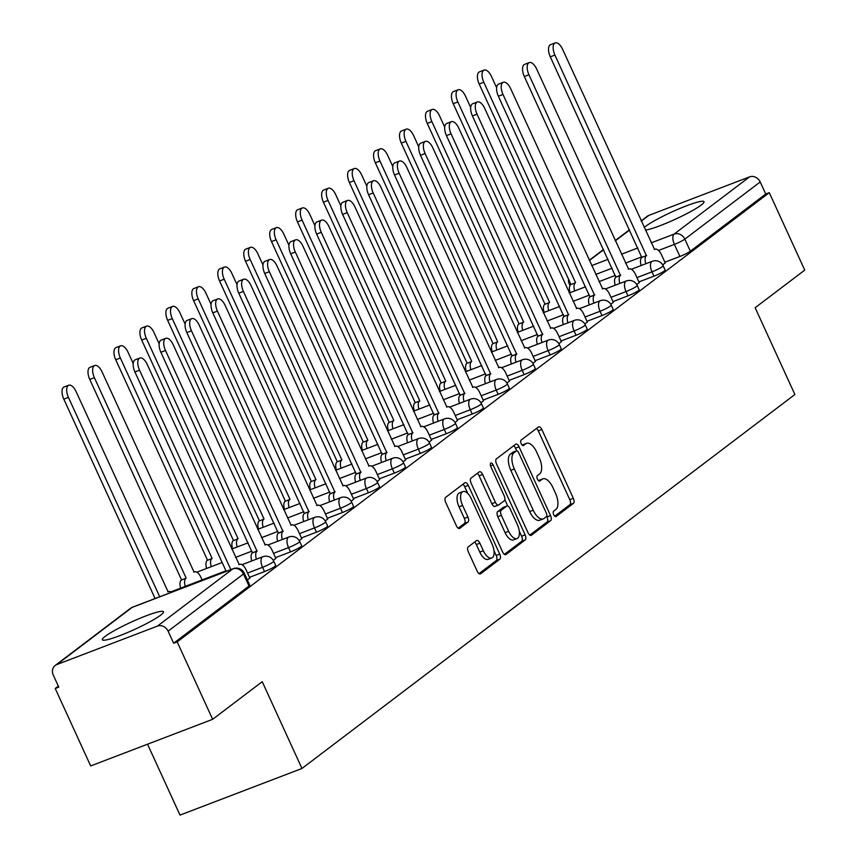 <?xml version="1.0" encoding="UTF-8"?>
<svg xmlns="http://www.w3.org/2000/svg" width="858" height="858" viewBox="0 0 858 858"><rect width="100%" height="100%" fill="white"/><g stroke="black" fill="none" stroke-linecap="round" stroke-linejoin="round"><path stroke-width="1.29" d="M553.721 514.703A2.96 1.394 69.1 0 0 555.92 516.602A2.96 1.394 69.1 0 0 556.091 516.516L573.444 503.346A4.236 1.984 69.1 0 0 573.326 498.284L541.848 429.526A4.236 1.984 69.1 0 0 538.706 426.812A4.236 1.984 69.1 0 0 538.47 426.952L521.106 440.111A2.96 1.394 69.1 0 0 521.192 443.661A2.96 1.394 69.1 0 0 523.391 445.559A2.96 1.394 69.1 0 0 523.562 445.463L525.804 443.758A13.546 6.36 69.1 0 1 526.565 443.339A13.546 6.36 69.1 0 1 536.625 452.016L539.253 457.743A13.546 6.36 69.1 0 1 539.618 473.938L537.376 475.643A2.96 1.394 69.1 0 0 537.451 479.182A2.96 1.394 69.1 0 0 539.661 481.081A2.96 1.394 69.1 0 0 539.821 480.984L542.074 479.29A13.546 6.36 69.1 0 1 542.824 478.861A13.546 6.36 69.1 0 1 552.895 487.548L555.512 493.275A13.546 6.36 69.1 0 1 555.887 509.459L553.635 511.164A2.96 1.394 69.1 0 0 553.721 514.703M645.366 230.094A33.623 4.033 -24.6 0 0 673.026 220.302A33.623 4.033 -24.6 0 0 701.158 205.094A33.623 4.033 -24.6 0 0 704 201.694A33.623 4.033 -24.6 0 0 679.257 208.73A33.623 4.033 -24.6 0 0 645.688 226.298A33.623 4.033 -24.6 0 0 644.186 227.531M160.65 615.165A33.623 4.033 -24.6 0 0 163.492 611.775A33.623 4.033 -24.6 0 0 138.739 618.8A33.623 4.033 -24.6 0 0 105.18 636.368A33.623 4.033 -24.6 0 0 102.338 639.768A33.623 4.033 -24.6 0 0 127.081 632.732A33.623 4.033 -24.6 0 0 160.65 615.165M468.254 546.868A4.236 1.984 69.1 0 0 468.361 551.93L477.198 571.214A4.236 1.984 69.1 0 0 480.341 573.927A4.236 1.984 69.1 0 0 480.577 573.798L499.86 559.18A4.236 1.984 69.1 0 0 499.742 554.118L468.264 485.36A4.236 1.984 69.1 0 0 465.111 482.646A4.236 1.984 69.1 0 0 464.875 482.775L445.602 497.404A4.236 1.984 69.1 0 0 445.72 502.456L456.381 525.761A4.236 1.984 69.1 0 0 459.534 528.474A4.236 1.984 69.1 0 0 459.77 528.346L468.018 522.082A4.236 1.984 69.1 0 0 467.9 517.02L462.612 505.469A11.315 5.32 69.1 0 1 462.934 491.58A11.315 5.32 69.1 0 1 471.353 498.841L492.074 544.101A11.315 5.32 69.1 0 1 491.752 557.99A11.315 5.32 69.1 0 1 483.333 550.739L479.879 543.189A4.236 1.984 69.1 0 0 476.737 540.476A4.236 1.984 69.1 0 0 476.501 540.615L468.254 546.868M769.283 192.664L804.74 270.109L755.147 307.732L794.883 394.508L301.962 768.478L262.226 681.692L212.645 719.315L177.188 641.881L769.283 192.664L765.733 194.026L760.209 181.96L684.823 239.146A8.623 1.03 155.4 0 1 674.377 244.391L658.536 250.45M528.002 532.679A4.236 1.984 69.1 0 0 531.145 535.392A4.236 1.984 69.1 0 0 531.381 535.253L550.654 520.634A4.236 1.984 69.1 0 0 550.536 515.572L519.058 446.814A4.236 1.984 69.1 0 0 515.915 444.101A4.236 1.984 69.1 0 0 515.679 444.24L496.407 458.858A4.236 1.984 69.1 0 0 496.514 463.921L528.002 532.679M525.257 539.907L505.984 554.525A4.236 1.984 69.1 0 1 505.737 554.665A4.236 1.984 69.1 0 1 502.595 551.951L471.117 483.193A4.236 1.984 69.1 0 1 470.999 478.131L479.247 471.868A4.236 1.984 69.1 0 1 479.493 471.739A4.236 1.984 69.1 0 1 482.636 474.453L495.398 502.338A4.236 1.984 69.1 0 0 498.541 505.051A4.236 1.984 69.1 0 0 498.788 504.922L504.257 500.772A4.236 1.984 69.1 0 0 504.139 495.709L490.851 466.677A2.96 1.394 69.1 0 1 490.937 463.041A2.96 1.394 69.1 0 1 493.136 464.939L525.139 534.845A4.236 1.984 69.1 0 1 525.257 539.907L521.696 541.269L504.429 554.365M212.645 719.315L90.68 765.937L55.223 688.491L58.323 686.143M147.544 744.197L180.008 815.1L301.962 768.478M177.188 641.881L173.627 643.232L168.104 631.166A8.623 7.54 -127.2 0 0 157.432 626.104L56.81 664.575A8.623 7.54 -127.2 0 0 55.159 665.486A8.623 7.54 -127.2 0 0 53.26 675.074L58.784 687.14L55.223 688.491M765.733 194.026L690.347 251.212A8.623 1.03 155.4 0 1 679.901 256.456L664.886 262.205M641.151 220.903L647.264 216.27A8.623 7.54 52.8 0 1 648.905 215.358L749.527 176.887A8.623 7.54 52.8 0 1 760.209 181.96M636.765 284.641L639.242 282.593M610.799 304.333L613.277 302.284M584.845 324.024L587.322 321.975M558.88 343.726L561.357 341.677M532.925 363.417L535.403 361.368M506.96 383.118L509.438 381.07M480.995 402.81L483.472 400.761M455.04 422.511L457.518 420.463M429.075 442.202L431.553 440.154M403.121 461.894L405.598 459.845M377.155 481.595L379.633 479.547M351.201 501.286L353.678 499.238M325.236 520.988L327.713 518.94M299.27 540.679L301.748 538.631M273.316 560.381L275.793 558.333M247.394 580.04L249.828 578.024M264.532 571.589L262.569 567.31A8.623 1.03 155.4 0 0 273.745 561.196L275.708 565.476A8.623 1.03 -24.6 0 1 264.532 571.589L249.517 577.327M290.497 551.898L288.535 547.608A8.623 1.03 155.4 0 0 299.699 541.495L301.662 545.774A8.623 1.03 -24.6 0 1 290.497 551.898L275.472 557.636M316.452 532.196L314.5 527.917A8.623 1.03 155.4 0 0 325.665 521.803L327.627 526.083A8.623 1.03 -24.6 0 1 316.452 532.196L301.437 537.945M342.417 512.505L340.454 508.226A8.623 1.03 155.4 0 0 351.63 502.102L353.582 506.392A8.623 1.03 -24.6 0 1 342.417 512.505L327.391 518.243M368.382 492.803L366.42 488.524A8.623 1.03 155.4 0 0 377.584 482.411L379.547 486.69A8.623 1.03 -24.6 0 1 368.382 492.803L353.357 498.552M394.337 473.112L392.374 468.833A8.623 1.03 155.4 0 0 403.55 462.719L405.502 466.999A8.623 1.03 -24.6 0 1 394.337 473.112L379.322 478.85M420.302 453.41L418.339 449.131A8.623 1.03 155.4 0 0 429.504 443.018L431.467 447.297A8.623 1.03 -24.6 0 1 420.302 453.41L405.276 459.159M446.257 433.719L444.294 429.44A8.623 1.03 155.4 0 0 455.469 423.326L457.432 427.606A8.623 1.03 -24.6 0 1 446.257 433.719L431.242 439.457M472.222 414.028L470.259 409.738A8.623 1.03 155.4 0 0 481.424 403.625L483.386 407.904A8.623 1.03 -24.6 0 1 472.222 414.028L457.196 419.766M498.176 394.326L496.224 390.047A8.623 1.03 155.4 0 0 507.389 383.934L509.352 388.213A8.623 1.03 -24.6 0 1 498.176 394.326L483.161 400.075M524.141 374.635L522.179 370.356A8.623 1.03 155.4 0 0 533.354 364.232L535.306 368.522A8.623 1.03 -24.6 0 1 524.141 374.635L509.116 380.373M550.107 354.933L548.144 350.654A8.623 1.03 155.4 0 0 559.309 344.541L561.271 348.82A8.623 1.03 -24.6 0 1 550.107 354.933L535.081 360.682M576.061 335.242L574.099 330.963A8.623 1.03 155.4 0 0 585.274 324.85L587.226 329.129A8.623 1.03 -24.6 0 1 576.061 335.242L561.046 340.98M602.026 315.54L600.064 311.261A8.623 1.03 155.4 0 0 611.228 305.148L613.191 309.427A8.623 1.03 -24.6 0 1 602.026 315.54L587.001 321.289M627.981 295.849L626.029 291.57A8.623 1.03 155.4 0 0 637.194 285.457L639.156 289.736A8.623 1.03 -24.6 0 1 627.981 295.849L612.966 301.587M653.946 276.158L651.983 271.868A8.623 1.03 155.4 0 0 663.148 265.755L665.111 270.034A8.623 1.03 -24.6 0 1 653.946 276.158L638.92 281.896M662.73 264.94L665.197 262.891M173.627 643.232L249.013 586.046A8.623 1.03 -24.6 0 0 249.742 585.167L244.219 573.101A8.623 1.03 155.4 0 1 243.49 573.981L168.104 631.166M542.824 478.861L539.274 480.223A13.546 6.36 69.1 0 0 538.513 480.641L542.074 479.29M526.565 443.339L523.005 444.691A13.546 6.36 69.1 0 0 522.243 445.12L525.804 443.758M554.74 516.194L569.884 504.708A4.236 1.984 69.1 0 0 569.776 499.646L538.288 430.888A4.236 1.984 69.1 0 0 536.465 428.464M516.709 450.815L515.508 448.176A4.236 1.984 69.1 0 0 513.674 445.752M529.826 535.102L547.104 521.996A4.236 1.984 69.1 0 0 546.986 516.934L546.685 516.291M546.407 516.645A2.96 1.394 69.1 0 0 546.332 513.105L518.693 452.756A2.96 1.394 69.1 0 0 516.495 450.858A2.96 1.394 69.1 0 0 516.334 450.943L513.963 452.745A13.546 6.36 69.1 0 0 514.328 468.929L533.215 510.188A13.546 6.36 69.1 0 0 543.286 518.875A13.546 6.36 69.1 0 0 544.047 518.447L546.407 516.645M513.127 452.177A2.96 1.394 69.1 0 0 512.945 452.209A2.96 1.394 69.1 0 0 512.773 452.305L516.334 450.943M543.286 518.875L539.725 520.227A13.546 6.36 69.1 0 1 529.665 511.55L510.778 470.291A13.546 6.36 69.1 0 1 510.403 454.107L512.773 452.305M498.284 505.115L495.227 506.274A4.236 1.984 69.1 0 1 494.991 506.413A4.236 1.984 69.1 0 1 491.849 503.7L479.075 475.815A4.236 1.984 69.1 0 0 477.252 473.391M504.836 499.635L507.764 506.006M519.294 531.199L521.589 536.207L525.139 534.845M508.644 531.274A11.315 5.32 69.1 0 0 517.063 538.534A11.315 5.32 69.1 0 0 517.385 524.646L510.081 508.697A4.236 1.984 69.1 0 0 506.939 505.984A4.236 1.984 69.1 0 0 506.703 506.113L501.233 510.263A4.236 1.984 69.1 0 0 501.351 515.326L508.644 531.274L505.094 532.636A11.315 5.32 69.1 0 0 513.502 539.896L517.063 538.534M503.657 507.282A4.236 1.984 69.1 0 0 503.389 507.346A4.236 1.984 69.1 0 0 503.153 507.475L506.703 506.113M505.094 532.636L497.79 516.688A4.236 1.984 69.1 0 1 497.672 511.625L503.153 507.475M521.696 541.269A4.236 1.984 69.1 0 0 521.589 536.207M491.752 557.99L488.191 559.352A11.315 5.32 69.1 0 1 479.783 552.091L476.329 544.551A4.236 1.984 69.1 0 0 474.495 542.127M462.934 491.58L459.384 492.942A11.315 5.32 69.1 0 0 459.051 506.831L462.612 505.469M458.215 528.185L464.457 523.444A4.236 1.984 69.1 0 0 464.35 518.382L459.051 506.831M467.814 493.522L464.704 486.722A4.236 1.984 69.1 0 0 462.88 484.298M479.021 573.637L496.299 560.531A4.236 1.984 69.1 0 0 496.181 555.48L493.983 550.664M570.077 292.696A8.623 4.043 -110.9 0 1 570.688 284.631L575.31 282.861A8.623 4.043 69.1 0 0 574.699 290.937M496.643 87.752L491.462 76.448A9.921 4.655 69.1 0 0 484.094 70.088A9.921 4.655 69.1 0 0 483.805 82.25L575.568 282.668M570.945 284.438L479.182 84.02A9.921 4.655 -110.9 0 1 479.472 71.847L484.094 70.088M665.261 263.02L661.475 254.751A8.623 4.043 69.1 0 0 655.062 249.217A8.623 4.043 69.1 0 0 654.579 249.485L562.569 49.26A9.921 4.655 69.1 0 0 555.201 42.9A9.921 4.655 69.1 0 0 554.911 55.062L646.428 255.673A8.623 4.043 69.1 0 0 645.806 263.749M641.183 265.519A8.623 4.043 -110.9 0 1 641.805 257.443L550.289 56.832A9.921 4.655 -110.9 0 1 550.579 44.67L555.201 42.9M646.675 255.491L642.052 257.25M544.111 312.398A8.623 4.043 -110.9 0 1 544.733 304.322L549.356 302.552A8.623 4.043 69.1 0 0 548.734 310.628M470.677 107.454L465.497 96.139A9.921 4.655 69.1 0 0 458.129 89.779A9.921 4.655 69.1 0 0 457.84 101.941L549.603 302.37M544.98 304.129L453.217 103.711A9.921 4.655 -110.9 0 1 453.507 91.549L458.129 89.779M518.157 332.089A8.623 4.043 -110.9 0 1 518.768 324.013L523.391 322.254A8.623 4.043 69.1 0 0 522.779 330.33M444.712 127.145L439.543 115.83A9.921 4.655 69.1 0 0 432.175 109.481A9.921 4.655 69.1 0 0 431.885 121.643L523.637 322.061M519.015 323.831L427.263 123.413A9.921 4.655 -110.9 0 1 427.552 111.24L432.175 109.481M639.296 282.711L635.51 274.442A8.623 4.043 69.1 0 0 629.107 268.919A8.623 4.043 69.1 0 0 628.624 269.187L536.615 68.951A9.921 4.655 69.1 0 0 529.247 62.591A9.921 4.655 69.1 0 0 528.957 74.764L620.463 275.375A8.623 4.043 69.1 0 0 619.851 283.44M615.229 285.21A8.623 4.043 -110.9 0 1 615.84 277.134L524.335 76.534A9.921 4.655 -110.9 0 1 524.624 64.361L529.247 62.591M620.72 275.182L616.098 276.952M613.341 302.413L609.555 294.144A8.623 4.043 69.1 0 0 603.142 288.61A8.623 4.043 69.1 0 0 602.659 288.878L510.649 88.653A9.921 4.655 69.1 0 0 503.281 82.293A9.921 4.655 69.1 0 0 502.992 94.455L594.508 295.066A8.623 4.043 69.1 0 0 593.886 303.142M589.264 304.912A8.623 4.043 -110.9 0 1 589.886 296.836L498.369 96.225A9.921 4.655 -110.9 0 1 498.659 84.063L503.281 82.293M594.755 294.873L590.132 296.643M492.192 351.791A8.623 4.043 -110.9 0 1 492.814 343.715L497.436 341.945A8.623 4.043 69.1 0 0 496.814 350.021M418.758 146.847L413.577 135.532A9.921 4.655 69.1 0 0 406.209 129.172A9.921 4.655 69.1 0 0 405.92 141.334L497.683 341.752M493.06 343.522L401.297 143.104A9.921 4.655 -110.9 0 1 401.587 130.942L406.209 129.172M466.237 371.482A8.623 4.043 -110.9 0 1 466.849 363.406L471.471 361.647A8.623 4.043 69.1 0 0 470.86 369.712M392.792 166.538L387.612 155.223A9.921 4.655 69.1 0 0 380.244 148.863A9.921 4.655 69.1 0 0 379.965 161.036L471.718 361.454M467.095 363.224L375.343 162.795A9.921 4.655 -110.9 0 1 375.622 150.633L380.244 148.863M440.272 391.184A8.623 4.043 -110.9 0 1 440.883 383.108L445.506 381.338A8.623 4.043 69.1 0 0 444.894 389.414M366.838 186.229L361.658 174.925A9.921 4.655 69.1 0 0 354.29 168.565A9.921 4.655 69.1 0 0 354 180.727L445.763 381.145M441.141 382.915L349.378 182.497A9.921 4.655 -110.9 0 1 349.667 170.334L354.29 168.565M587.376 322.104L583.59 313.835A8.623 4.043 69.1 0 0 577.187 308.301A8.623 4.043 69.1 0 0 576.694 308.58L484.684 108.344A9.921 4.655 69.1 0 0 477.316 101.984A9.921 4.655 69.1 0 0 477.037 114.157L568.543 314.757A8.623 4.043 69.1 0 0 567.932 322.833M563.309 324.603A8.623 4.043 -110.9 0 1 563.92 316.527L472.415 115.916A9.921 4.655 -110.9 0 1 472.694 103.754L477.316 101.984M568.79 314.575L564.167 316.345M561.422 341.806L557.625 333.526A8.623 4.043 69.1 0 0 551.222 328.003A8.623 4.043 69.1 0 0 550.739 328.271L458.73 128.046A9.921 4.655 69.1 0 0 451.362 121.686A9.921 4.655 69.1 0 0 451.072 133.848L542.588 334.459A8.623 4.043 69.1 0 0 541.966 342.535M537.344 344.294A8.623 4.043 -110.9 0 1 537.966 336.229L446.45 135.618A9.921 4.655 -110.9 0 1 446.739 123.445L451.362 121.686M542.835 334.266L538.213 336.036M535.456 361.497L531.67 353.228A8.623 4.043 69.1 0 0 525.257 347.694A8.623 4.043 69.1 0 0 524.774 347.973L432.764 147.737A9.921 4.655 69.1 0 0 425.396 141.377A9.921 4.655 69.1 0 0 425.118 153.539L516.623 354.15A8.623 4.043 69.1 0 0 516.012 362.226M511.389 363.996A8.623 4.043 -110.9 0 1 512.001 355.92L420.495 155.309A9.921 4.655 -110.9 0 1 420.774 143.147L425.396 141.377M516.87 353.968L512.247 355.727M414.307 410.875A8.623 4.043 -110.9 0 1 414.929 402.799L419.551 401.029A8.623 4.043 69.1 0 0 418.929 409.105M340.873 205.931L335.692 194.616A9.921 4.655 69.1 0 0 328.324 188.256A9.921 4.655 69.1 0 0 328.035 200.429L419.798 400.847M415.175 402.616L323.412 202.188A9.921 4.655 -110.9 0 1 323.702 190.026L328.324 188.256M509.491 381.188L505.705 372.919A8.623 4.043 69.1 0 0 499.302 367.396A8.623 4.043 69.1 0 0 498.82 367.664L406.81 167.428A9.921 4.655 69.1 0 0 399.442 161.079A9.921 4.655 69.1 0 0 399.152 173.241L490.658 373.852A8.623 4.043 69.1 0 0 490.047 381.928M485.424 383.687A8.623 4.043 -110.9 0 1 486.036 375.622L394.53 175.011A9.921 4.655 -110.9 0 1 394.819 162.838L399.442 161.079M490.915 373.659L486.293 375.429M388.352 430.566A8.623 4.043 -110.9 0 1 388.964 422.501L393.586 420.731A8.623 4.043 69.1 0 0 392.975 428.807M314.918 225.622L309.738 214.307A9.921 4.655 69.1 0 0 302.37 207.958A9.921 4.655 69.1 0 0 302.08 220.12L393.843 420.538M389.221 422.308L297.458 221.89A9.921 4.655 -110.9 0 1 297.747 209.717L302.37 207.958M483.537 400.89L479.751 392.621A8.623 4.043 69.1 0 0 473.337 387.087A8.623 4.043 69.1 0 0 472.855 387.355L380.845 187.13A9.921 4.655 69.1 0 0 373.477 180.77A9.921 4.655 69.1 0 0 373.187 192.932L464.704 393.543A8.623 4.043 69.1 0 0 464.081 401.619M459.459 403.389A8.623 4.043 -110.9 0 1 460.081 395.313L368.565 194.702A9.921 4.655 -110.9 0 1 368.854 182.539L373.477 180.77M464.95 393.361L460.328 395.12M362.387 450.268A8.623 4.043 -110.9 0 1 363.009 442.192L367.632 440.422A8.623 4.043 69.1 0 0 367.01 448.498M288.953 245.324L283.773 234.009A9.921 4.655 69.1 0 0 276.405 227.649A9.921 4.655 69.1 0 0 276.115 239.811L367.878 440.24M363.256 441.999L271.493 241.581A9.921 4.655 -110.9 0 1 271.782 229.418L276.405 227.649M457.571 420.581L453.785 412.312A8.623 4.043 69.1 0 0 447.383 406.789A8.623 4.043 69.1 0 0 446.9 407.057L354.89 206.821A9.921 4.655 69.1 0 0 347.522 200.461A9.921 4.655 69.1 0 0 347.233 212.634L438.738 413.245A8.623 4.043 69.1 0 0 438.127 421.31M433.505 423.08A8.623 4.043 -110.9 0 1 434.116 415.004L342.61 214.403A9.921 4.655 -110.9 0 1 342.9 202.231L347.522 200.461M438.985 413.052L434.373 414.822M336.433 469.959A8.623 4.043 -110.9 0 1 337.044 461.883L341.666 460.124A8.623 4.043 69.1 0 0 341.055 468.2M262.988 265.015L257.808 253.7A9.921 4.655 69.1 0 0 250.439 247.351A9.921 4.655 69.1 0 0 250.161 259.513L341.913 459.931M337.291 461.701L245.538 261.282A9.921 4.655 -110.9 0 1 245.817 249.11L250.439 247.351M431.617 440.283L427.831 432.003A8.623 4.043 69.1 0 0 421.417 426.48A8.623 4.043 69.1 0 0 420.935 426.748L328.925 226.523A9.921 4.655 69.1 0 0 321.557 220.163A9.921 4.655 69.1 0 0 321.267 232.325L412.784 432.936A8.623 4.043 69.1 0 0 412.162 441.012M407.539 442.782A8.623 4.043 -110.9 0 1 408.161 434.706L316.645 234.095A9.921 4.655 -110.9 0 1 316.934 221.932L321.557 220.163M413.03 432.743L408.408 434.513M310.467 489.661A8.623 4.043 -110.9 0 1 311.089 481.585L315.712 479.815A8.623 4.043 69.1 0 0 315.09 487.891M237.033 284.717L231.853 273.402A9.921 4.655 69.1 0 0 224.485 267.042A9.921 4.655 69.1 0 0 224.195 279.204L315.959 479.622M311.336 481.392L219.573 280.974A9.921 4.655 -110.9 0 1 219.863 268.811L224.485 267.042M405.652 459.974L401.866 451.705A8.623 4.043 69.1 0 0 395.463 446.171A8.623 4.043 69.1 0 0 394.97 446.45L302.96 246.214A9.921 4.655 69.1 0 0 295.592 239.854A9.921 4.655 69.1 0 0 295.313 252.027L386.819 452.627A8.623 4.043 69.1 0 0 386.207 460.703M381.585 462.473A8.623 4.043 -110.9 0 1 382.196 454.397L290.69 253.786A9.921 4.655 -110.9 0 1 290.969 241.624L295.592 239.854M387.065 452.445L382.443 454.214M284.513 509.352A8.623 4.043 -110.9 0 1 285.124 501.276L289.747 499.517A8.623 4.043 69.1 0 0 289.135 507.582M211.068 304.408L205.888 293.093A9.921 4.655 69.1 0 0 198.52 286.733A9.921 4.655 69.1 0 0 198.241 298.906L289.993 499.324M285.371 501.093L193.618 300.665A9.921 4.655 -110.9 0 1 193.897 288.502L198.52 286.733M379.697 479.676L375.901 471.396A8.623 4.043 69.1 0 0 369.498 465.873A8.623 4.043 69.1 0 0 369.015 466.141L277.005 265.916A9.921 4.655 69.1 0 0 269.637 259.556A9.921 4.655 69.1 0 0 269.348 271.718L360.853 472.329A8.623 4.043 69.1 0 0 360.242 480.405M355.62 482.164A8.623 4.043 -110.9 0 1 356.242 474.099L264.725 273.488A9.921 4.655 -110.9 0 1 265.015 261.315L269.637 259.556M361.111 472.136L356.488 473.906M258.548 529.054A8.623 4.043 -110.9 0 1 259.159 520.978L263.781 519.208A8.623 4.043 69.1 0 0 263.17 527.284M185.113 324.099L179.933 312.795A9.921 4.655 69.1 0 0 172.565 306.435A9.921 4.655 69.1 0 0 172.276 318.597L264.039 519.015M259.416 520.785L167.653 320.366A9.921 4.655 -110.9 0 1 167.943 308.204L172.565 306.435M353.732 499.367L349.946 491.098A8.623 4.043 69.1 0 0 343.532 485.564A8.623 4.043 69.1 0 0 343.05 485.843L251.04 285.607A9.921 4.655 69.1 0 0 243.672 279.247A9.921 4.655 69.1 0 0 243.393 291.409L334.899 492.02A8.623 4.043 69.1 0 0 334.288 500.096M329.665 501.866A8.623 4.043 -110.9 0 1 330.276 493.79L238.771 293.179A9.921 4.655 -110.9 0 1 239.05 281.016L243.672 279.247M335.146 491.838L330.523 493.597M232.582 548.745A8.623 4.043 -110.9 0 1 233.204 540.669L237.827 538.899A8.623 4.043 69.1 0 0 237.205 546.975M159.148 343.801L153.968 332.486A9.921 4.655 69.1 0 0 146.6 326.126A9.921 4.655 69.1 0 0 146.31 338.299L238.074 538.717M233.451 540.486L141.688 340.058A9.921 4.655 -110.9 0 1 141.978 327.895L146.6 326.126M327.767 519.058L323.981 510.789A8.623 4.043 69.1 0 0 317.578 505.265A8.623 4.043 69.1 0 0 317.095 505.534L225.086 305.298A9.921 4.655 69.1 0 0 217.718 298.949A9.921 4.655 69.1 0 0 217.428 311.111L308.934 511.722A8.623 4.043 69.1 0 0 308.322 519.798M303.7 521.557A8.623 4.043 -110.9 0 1 304.311 513.492L212.805 312.88A9.921 4.655 -110.9 0 1 213.095 300.708L217.718 298.949M309.191 511.529L304.569 513.298M206.628 568.436A8.623 4.043 -110.9 0 1 207.239 560.371L211.862 558.601A8.623 4.043 69.1 0 0 211.25 566.677M133.194 363.492L128.014 352.177A9.921 4.655 69.1 0 0 120.646 345.828A9.921 4.655 69.1 0 0 120.356 357.99L212.119 558.408M207.497 560.177L115.733 359.759A9.921 4.655 -110.9 0 1 116.023 347.587L120.646 345.828M301.812 538.76L298.026 530.491A8.623 4.043 69.1 0 0 291.613 524.957A8.623 4.043 69.1 0 0 291.13 525.225L199.12 325A9.921 4.655 69.1 0 0 191.752 318.64A9.921 4.655 69.1 0 0 191.463 330.802L282.979 531.413A8.623 4.043 69.1 0 0 282.357 539.489M277.735 541.259A8.623 4.043 -110.9 0 1 278.357 533.183L186.84 332.572A9.921 4.655 -110.9 0 1 187.13 320.409L191.752 318.64M283.226 531.231L278.603 532.99M180.663 588.138A8.623 4.043 -110.9 0 1 181.285 580.062L185.907 578.292A8.623 4.043 69.1 0 0 185.285 586.368M202.123 579.933L200.954 577.37A8.623 4.043 69.1 0 0 194.541 571.836A8.623 4.043 69.1 0 0 194.058 572.104L102.048 371.879A9.921 4.655 69.1 0 0 94.68 365.519A9.921 4.655 69.1 0 0 94.391 377.681L186.154 578.11M181.531 579.869L89.768 379.451A9.921 4.655 -110.9 0 1 90.058 367.288L94.68 365.519M275.847 558.451L272.061 550.182A8.623 4.043 69.1 0 0 265.658 544.658A8.623 4.043 69.1 0 0 265.176 544.927L173.166 344.691A9.921 4.655 69.1 0 0 165.798 338.331A9.921 4.655 69.1 0 0 165.508 350.504L257.014 551.115A8.623 4.043 69.1 0 0 256.403 559.18M251.78 560.95A8.623 4.043 -110.9 0 1 252.391 552.874L160.886 352.273A9.921 4.655 -110.9 0 1 161.175 340.1L165.798 338.331M257.261 550.922L252.638 552.691M171.471 592.277A8.623 4.043 69.1 0 0 168.586 591.537A8.623 4.043 69.1 0 0 168.093 591.805L76.083 391.57A9.921 4.655 69.1 0 0 68.715 385.221A9.921 4.655 69.1 0 0 68.436 397.383L159.717 596.771M155.094 598.541L63.814 399.152A9.921 4.655 -110.9 0 1 64.093 386.979L68.715 385.221M249.893 578.153L246.107 569.873A8.623 4.043 69.1 0 0 239.693 564.35A8.623 4.043 69.1 0 0 239.21 564.618L147.201 364.393A9.921 4.655 69.1 0 0 139.833 358.033A9.921 4.655 69.1 0 0 139.543 370.195L230.834 569.583M226.212 571.353L134.921 371.964A9.921 4.655 -110.9 0 1 135.21 359.802L139.833 358.033M157.432 626.104L232.818 568.908L132.186 607.378L56.81 664.575M679.901 256.456L674.377 244.391A8.623 4.043 69.1 0 1 674.141 234.084L749.527 176.887M641.859 256.832L625.493 263.084M612.086 268.211L595.72 274.463M591.666 265.615L608.043 259.352M621.439 254.236L637.805 247.973M651.211 242.857L674.141 234.084A8.623 7.54 52.8 0 1 684.823 239.146L690.347 251.212M648.905 215.358L641.269 221.149M629.59 230.019L615.315 240.851M603.624 249.71L589.349 260.542M273.745 561.196A8.623 8.623 0 0 0 262.827 556.724A8.623 4.043 -110.9 0 0 262.344 557.003A8.623 4.043 -110.9 0 0 262.569 567.31L247.554 573.047M299.699 541.495A8.623 8.623 0 0 0 288.781 537.033A8.623 4.043 -110.9 0 0 288.299 537.301A8.623 4.043 -110.9 0 0 288.535 547.608L273.509 553.356M325.665 521.803A8.623 8.623 0 0 0 314.747 517.342A8.623 4.043 -110.9 0 0 314.264 517.61A8.623 4.043 -110.9 0 0 314.5 527.917L299.474 533.655M351.63 502.102A8.623 8.623 0 0 0 340.701 497.64A8.623 4.043 -110.9 0 0 340.218 497.908A8.623 4.043 -110.9 0 0 340.454 508.226L325.439 513.963M377.584 482.411A8.623 8.623 0 0 0 366.666 477.949A8.623 4.043 -110.9 0 0 366.184 478.217A8.623 4.043 -110.9 0 0 366.42 488.524L351.394 494.272M403.55 462.719A8.623 8.623 0 0 0 392.632 458.247A8.623 4.043 -110.9 0 0 392.138 458.526A8.623 4.043 -110.9 0 0 392.374 468.833L377.359 474.571M429.504 443.018A8.623 8.623 0 0 0 418.586 438.556A8.623 4.043 -110.9 0 0 418.103 438.824A8.623 4.043 -110.9 0 0 418.339 449.131L403.314 454.879M455.469 423.326A8.623 8.623 0 0 0 444.551 418.854A8.623 4.043 -110.9 0 0 444.069 419.133A8.623 4.043 -110.9 0 0 444.294 429.44L429.279 435.178M481.424 403.625A8.623 8.623 0 0 0 470.506 399.163A8.623 4.043 -110.9 0 0 470.023 399.431A8.623 4.043 -110.9 0 0 470.259 409.738L455.244 415.486M507.389 383.934A8.623 8.623 0 0 0 496.471 379.472A8.623 4.043 -110.9 0 0 495.988 379.74A8.623 4.043 -110.9 0 0 496.224 390.047L481.199 395.785M533.354 364.232A8.623 8.623 0 0 0 522.425 359.77A8.623 4.043 -110.9 0 0 521.943 360.038A8.623 4.043 -110.9 0 0 522.179 370.356L507.164 376.094M559.309 344.541A8.623 8.623 0 0 0 548.391 340.079A8.623 4.043 -110.9 0 0 547.908 340.347A8.623 4.043 -110.9 0 0 548.144 350.654L533.118 356.402M585.274 324.85A8.623 8.623 0 0 0 574.356 320.377A8.623 4.043 -110.9 0 0 573.863 320.656A8.623 4.043 -110.9 0 0 574.099 330.963L559.084 336.701M611.228 305.148A8.623 8.623 0 0 0 600.31 300.686A8.623 4.043 -110.9 0 0 599.828 300.954A8.623 4.043 -110.9 0 0 600.064 311.261L585.038 317.01M637.194 285.457A8.623 8.623 0 0 0 626.276 280.984A8.623 4.043 -110.9 0 0 625.793 281.263A8.623 4.043 -110.9 0 0 626.029 291.57L611.003 297.308M663.148 265.755A8.623 8.623 0 0 0 652.23 261.293A8.623 4.043 -110.9 0 0 651.748 261.561A8.623 4.043 -110.9 0 0 651.983 271.868L636.968 277.617M570.677 283.869A8.623 1.03 155.4 0 1 569.251 283.923L569.969 285.51M249.013 586.046L243.49 573.981A8.623 7.54 52.8 0 0 232.818 568.908A8.623 4.043 -110.9 0 1 233.301 568.639L132.679 607.11A8.623 4.043 -110.9 0 1 133.215 606.981M130.545 608.29A8.623 7.54 -127.2 0 1 132.186 607.378A8.623 4.043 -110.9 0 1 132.679 607.11A8.623 8.623 0 0 0 130.545 608.29L55.159 665.486M538.288 430.888L541.848 429.526M569.776 499.646L573.326 498.284M569.884 504.708L573.444 503.346M515.508 448.176L519.058 446.814M546.986 516.934L550.536 515.572M547.104 521.996L550.654 520.634M510.403 454.107L513.963 452.745M510.778 470.291L514.328 468.929M529.665 511.55L533.215 510.188M479.075 475.815L482.636 474.453M491.849 503.7L495.398 502.338M490.561 465.926L493.136 464.939M497.672 511.625L501.233 510.263M497.79 516.688L501.351 515.326M476.329 544.551L479.879 543.189M479.783 552.091L483.333 550.739M464.35 518.382L467.9 517.02M464.457 523.444L468.018 522.082M464.704 486.722L468.264 485.36M496.181 555.48L499.742 554.118M496.299 560.531L499.86 559.18M570.688 284.631L575.31 282.861M479.182 84.02L483.805 82.25M646.428 255.673L641.805 257.443M554.911 55.062L550.289 56.832M544.733 304.322L549.356 302.552M453.217 103.711L457.84 101.941M518.768 324.013L523.391 322.254M427.263 123.413L431.885 121.643M620.463 275.375L615.84 277.134M528.957 74.764L524.335 76.534M594.508 295.066L589.886 296.836M502.992 94.455L498.369 96.225M492.814 343.715L497.436 341.945M401.297 143.104L405.92 141.334M466.849 363.406L471.471 361.647M375.343 162.795L379.965 161.036M440.883 383.108L445.506 381.338M349.378 182.497L354 180.727M568.543 314.757L563.92 316.527M477.037 114.157L472.415 115.916M542.588 334.459L537.966 336.229M451.072 133.848L446.45 135.618M516.623 354.15L512.001 355.92M425.118 153.539L420.495 155.309M414.929 402.799L419.551 401.029M323.412 202.188L328.035 200.429M490.658 373.852L486.036 375.622M399.152 173.241L394.53 175.011M388.964 422.501L393.586 420.731M297.458 221.89L302.08 220.12M464.704 393.543L460.081 395.313M373.187 192.932L368.565 194.702M363.009 442.192L367.632 440.422M271.493 241.581L276.115 239.811M438.738 413.245L434.116 415.004M347.233 212.634L342.61 214.403M337.044 461.883L341.666 460.124M245.538 261.282L250.161 259.513M412.784 432.936L408.161 434.706M321.267 232.325L316.645 234.095M311.089 481.585L315.712 479.815M219.573 280.974L224.195 279.204M386.819 452.627L382.196 454.397M295.313 252.027L290.69 253.786M285.124 501.276L289.747 499.517M193.618 300.665L198.241 298.906M360.853 472.329L356.242 474.099M269.348 271.718L264.725 273.488M259.159 520.978L263.781 519.208M167.653 320.366L172.276 318.597M334.899 492.02L330.276 493.79M243.393 291.409L238.771 293.179M233.204 540.669L237.827 538.899M141.688 340.058L146.31 338.299M308.934 511.722L304.311 513.492M217.428 311.111L212.805 312.88M207.239 560.371L211.862 558.601M115.733 359.759L120.356 357.99M282.979 531.413L278.357 533.183M191.463 330.802L186.84 332.572M181.285 580.062L185.907 578.292M89.768 379.451L94.391 377.681M257.014 551.115L252.391 552.874M165.508 350.504L160.886 352.273M63.814 399.152L68.436 397.383M139.543 370.195L134.921 371.964M569.24 293.018L585.606 286.765M599.013 281.639L615.379 275.386M631.391 269.262L652.23 261.293M543.275 312.72L559.652 306.456M573.047 301.34L589.414 295.077M605.426 288.953L626.276 280.984M517.32 332.411L533.687 326.158M547.082 321.031L563.459 314.779M579.472 308.655L600.31 300.686M491.355 352.102L507.721 345.849M521.128 340.723L537.494 334.47M553.507 328.346L574.356 320.377M465.401 371.804L481.767 365.551M495.163 360.424L511.529 354.161M527.552 348.048L548.391 340.079M439.435 391.495L455.802 385.242M469.208 380.115L485.574 373.863M501.587 367.739L522.425 359.77M413.481 411.196L429.847 404.933M443.243 399.817L459.609 393.554M475.632 387.441L496.471 379.472M387.516 430.888L403.882 424.635M417.288 419.508L433.655 413.256M449.667 407.132L470.506 399.163M361.55 450.589L377.928 444.326M391.323 439.21L407.689 432.947M423.702 426.823L444.551 418.854M335.596 470.281L351.962 464.028M365.358 458.901L381.735 452.649M397.747 446.525L418.586 438.556M309.631 489.972L325.997 483.719M339.403 478.592L355.77 472.34M371.782 466.216L392.632 458.247M283.676 509.673L300.043 503.421M313.438 498.294L329.804 492.031M345.828 485.918L366.666 477.949M257.711 529.365L274.077 523.112M287.484 517.985L303.85 511.733M319.862 505.609L340.701 497.64M231.757 549.066L248.123 542.803M261.518 537.687L277.885 531.424M293.908 525.3L314.747 517.342M196.825 572.189L222.158 562.505M235.564 557.378L251.93 551.126M267.943 545.002L288.781 537.033M170.871 591.881L225.965 570.817M241.977 564.693L262.827 556.724M244.219 573.101A8.623 8.623 0 0 0 233.301 568.639M629.472 229.772L615.197 240.594M603.506 249.463L589.231 260.296M568.543 279.193A8.623 8.623 0 0 0 569.251 283.923M512.945 452.209L516.495 450.858M494.991 506.413L498.541 505.051M503.389 507.346L506.939 505.984M655.062 249.217L654.257 249.528M629.107 268.919L628.303 269.219M603.142 288.61L602.337 288.921M577.187 308.301L576.383 308.612M551.222 328.003L550.418 328.314M525.257 347.694L524.452 348.005M499.302 367.396L498.498 367.696M473.337 387.087L472.533 387.398M447.383 406.789L446.578 407.089M421.417 426.48L420.613 426.791M395.463 446.171L394.659 446.482M369.498 465.873L368.693 466.184M343.532 485.564L342.728 485.875M317.578 505.265L316.774 505.566M291.613 524.957L290.808 525.268M193.736 572.147L194.541 571.836M265.658 544.658L264.854 544.959M167.782 591.838L168.586 591.537M239.693 564.35L238.889 564.661"/></g></svg>
